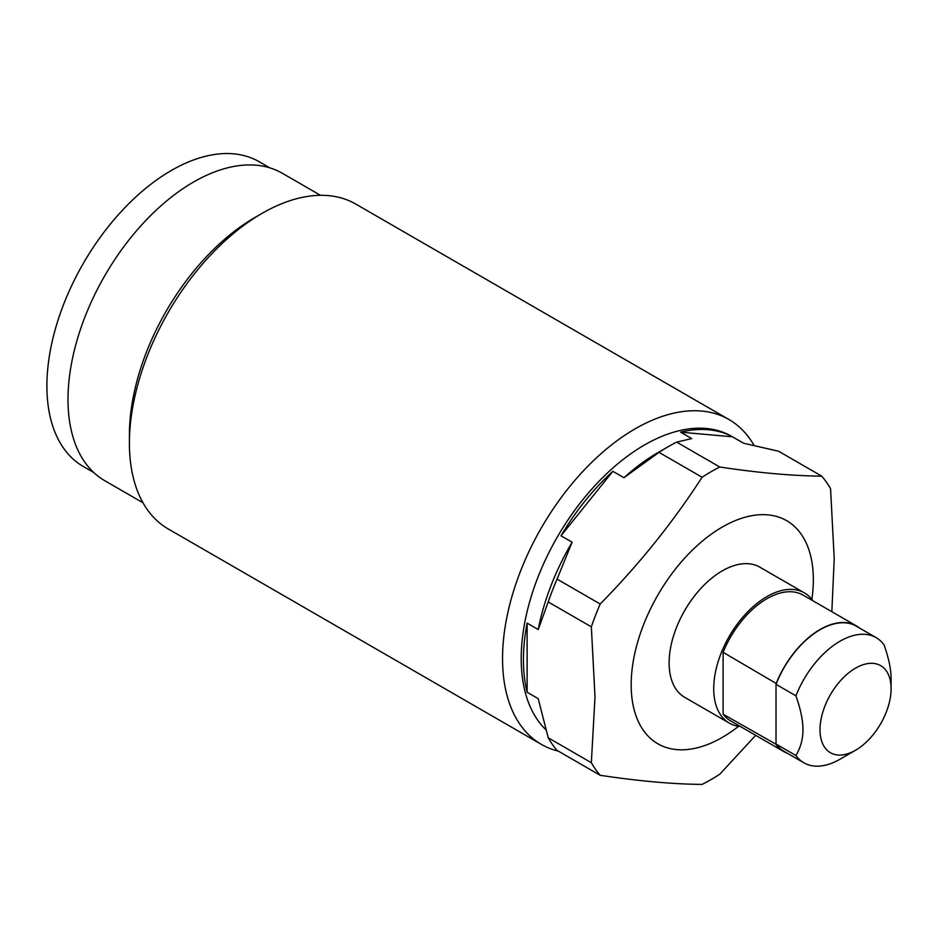 <?xml version="1.0" encoding="UTF-8"?>
<svg xmlns="http://www.w3.org/2000/svg" width="938" height="938" viewBox="0 0 938 938"><rect width="100%" height="100%" fill="white"/><g stroke="black" fill="none" stroke-linecap="round" stroke-linejoin="round"><path stroke-width="1.41" d="M795.928 755.512L776.019 744.022A72.261 41.718 120 0 0 776.336 744.444A72.261 41.718 120 0 0 783.969 751.303L803.878 762.805A72.261 41.718 120 0 0 840.002 759.217L855.55 750.236A50.265 29.019 120 0 0 891.1 688.68L891.1 678.831C891.147 669.65 888.814 658.359 884.077 644.922A72.261 41.718 -60 0 0 876.139 637.641A72.261 41.718 -60 0 0 795.928 695.82C800.653 709.257 802.998 720.548 802.951 729.717C802.998 738.945 800.653 747.551 795.928 755.512A72.261 41.718 120 0 0 803.878 762.805M776.336 744.444L723.104 714.205L723.104 652.32L776.336 683.544A72.261 41.718 120 0 0 776.019 684.33L795.928 695.82M776.019 744.022L776.019 684.33M859.607 628.097A72.578 41.905 120 0 0 856.382 625.88A72.578 41.905 120 0 0 776.336 683.052M876.139 637.641L856.23 626.15A72.261 41.718 120 0 0 776.336 683.544M776.336 744.936A72.578 41.905 120 0 0 783.816 751.584A72.578 41.905 120 0 0 787.345 753.249M723.104 652.32A72.578 41.905 -60 0 1 803.163 595.138L856.382 625.88M812.906 600.777A75.157 43.394 120 0 0 804.441 592.91A75.157 43.394 120 0 0 746.531 613.042A75.157 43.394 120 0 0 713.724 688.68A75.157 43.394 120 0 0 729.295 723.081A75.157 43.394 120 0 0 740.34 726.481M723.104 714.205A72.578 41.905 120 0 0 730.585 720.853L783.816 751.584M804.441 592.91L759.839 567.162A75.157 43.394 120 0 0 701.929 587.294A75.157 43.394 120 0 0 669.122 662.92A75.157 43.394 120 0 0 684.681 697.321L729.295 723.081M738.605 726.27A128.811 74.372 -60 0 1 631.18 684.822A128.811 74.372 -60 0 1 722.26 527.062A128.811 74.372 -60 0 1 813.34 579.649A128.811 74.372 -60 0 1 811.862 599.37M680.613 432.184L732.449 436.803A174.374 100.671 120 0 0 680.613 432.184L691.716 438.585L676.685 442.126L719.809 467.018C758.631 472.858 792.598 475.894 821.7 476.129A188.503 108.831 120 0 1 830.564 488.721L834.222 558.767L831.842 611.705M719.809 467.018A188.503 108.831 120 0 0 702.093 477.243C672.992 522.29 639.024 564.547 600.191 604.013A188.503 108.831 120 0 0 591.339 626.83L595.009 696.887L591.339 762.7A188.503 108.831 120 0 0 600.191 775.292C639.013 781.131 672.98 784.168 702.093 784.403A188.503 108.831 120 0 0 719.809 774.178L755.676 735.333M527.121 692.244L527.121 623.125A174.374 100.671 120 0 0 523.427 659.813A174.374 100.671 120 0 0 527.121 692.244L538.224 698.658L548.226 737.807A188.503 108.831 120 0 0 557.078 750.4L600.191 775.292M548.226 737.807L591.339 762.7M743.635 443.24L731.687 436.346A174.374 100.671 -60 0 0 597.318 483.058A174.374 100.671 -60 0 0 521.211 658.535A174.374 100.671 120 0 0 545.74 729.6M612.842 471.31A174.374 100.671 120 0 0 561.006 535.797L612.842 471.31L623.946 477.712A174.374 100.671 -60 0 1 657.831 452.679L667.833 446.898A188.503 108.831 120 0 0 658.98 452.351L702.093 477.243M527.121 623.125L538.224 629.539A174.374 100.671 -60 0 1 572.11 542.211L557.078 579.109L600.191 604.013M561.006 535.797L572.11 542.211M732.449 436.803L743.564 443.217L778.587 451.225L821.7 476.129M676.685 442.126A188.503 108.831 120 0 0 667.833 446.898M557.078 579.109A188.503 108.831 120 0 0 548.226 601.938L591.339 626.83M658.98 452.351L623.946 477.712M548.226 601.938L538.224 629.539M129.409 443.111L129.409 434.892A177.517 102.488 -60 0 1 254.925 217.487L262.03 213.383A187.565 108.292 -60 0 0 129.409 443.111A187.565 108.292 120 0 0 168.254 528.973L541.39 744.397A187.565 108.292 120 0 1 502.545 658.535A187.565 108.292 -60 0 1 584.421 469.774A187.565 108.292 -60 0 1 728.955 419.521A187.565 108.292 -60 0 1 754.035 445.398M541.39 744.397A187.565 108.292 120 0 0 558.403 751.162M262.03 213.383A187.565 108.292 -60 0 1 355.819 204.097L728.955 419.521M320.503 195.315L282.279 173.249A177.517 102.488 120 0 0 145.496 220.805A177.517 102.488 120 0 0 68.005 399.447A177.517 102.488 120 0 0 104.775 480.702L142.986 502.78M269.71 167.808L259.275 161.782A175.945 101.585 -60 0 0 123.699 208.916A175.945 101.585 -60 0 0 46.9 385.975A175.945 101.585 120 0 0 83.341 466.526L93.777 472.541M891.1 688.68A50.265 29.019 -60 0 0 855.55 668.149A50.265 29.019 -60 0 0 820.011 729.717A50.265 29.019 120 0 0 855.55 750.236"/></g></svg>
